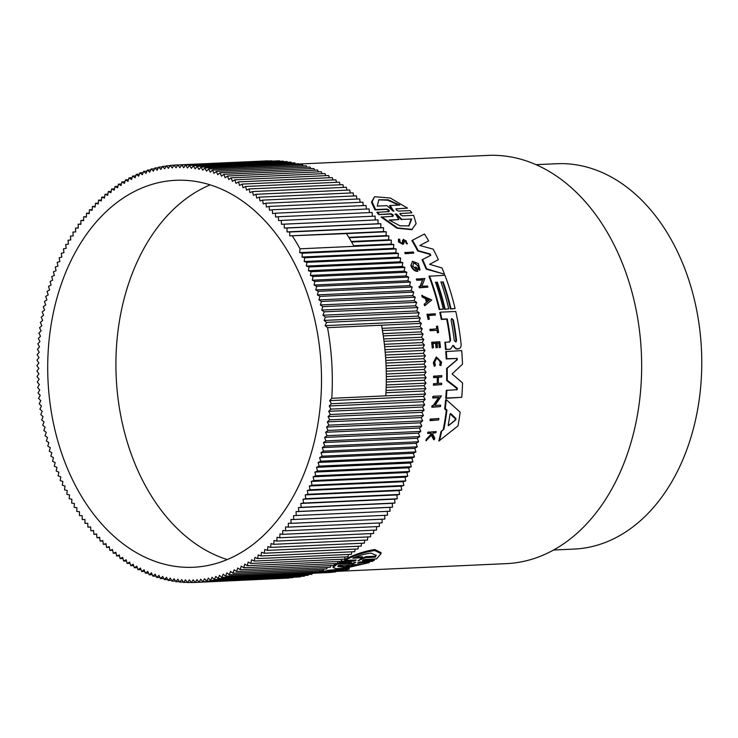 <?xml version="1.0" encoding="UTF-8"?>
<svg xmlns="http://www.w3.org/2000/svg" width="738" height="738" viewBox="0 0 738 738"><rect width="100%" height="100%" fill="white"/><g stroke="black" fill="none" stroke-linecap="round" stroke-linejoin="round"><path stroke-width="1.11" d="M351.463 562.513L339.526 562.891L339.628 561.978L340.79 561.378M341.104 561.221L353.345 560.317M356.233 560.031L344.628 560.382L344.729 559.45C354.729 554.386 364.756 551.083 374.839 549.533L381.103 552.67L380.993 553.638L376.528 558.924L365.375 559.432C362.985 559.967 362.137 560.419 362.838 560.797L362.376 560.64M363.686 559.838L374.415 559.349L374.314 560.271L372.072 561.406L360.596 561.932C358.207 562.411 357.358 562.817 358.068 563.14L369.212 562.633L345.578 568.14L336.251 568.675L333.05 567.513L337.312 564.09L348.456 563.583L348.557 562.679L337.626 563.177M359.24 562.19L369.314 561.738L369.212 562.633M333.05 567.513L333.152 566.646L336.749 563.574M323.179 571.323A204.325 144.288 -92.6 0 0 328.853 570.253L349.277 568.315L349.175 569.164A205.127 144.86 87.4 0 1 342.995 570.631L328.309 571.802L335.772 571.849A205.127 144.86 87.4 0 1 327.017 572.623A205.127 144.86 87.4 0 1 326.906 572.633M316.002 572.31L319.72 572.125M438.658 419.95L430.005 420.632A204.325 144.288 -92.6 0 0 430.236 419.156L438.898 418.474A205.127 144.86 87.4 0 1 438.658 419.95L430.641 420.309A205.127 144.86 -92.6 0 0 430.872 418.843M435.429 315.006L428.557 315.32A205.127 144.86 -92.6 0 1 429.35 319.13L428.058 319.425A204.325 144.288 -92.6 0 0 426.998 314.36L435.162 313.751A205.127 144.86 87.4 0 1 435.429 315.006L428.612 315.56M438.612 332.515L437.431 332.81A204.325 144.288 -92.6 0 0 437.053 330.347L430.07 330.67A204.325 144.288 -92.6 0 0 429.867 329.397L437.385 328.816A205.127 144.86 -92.6 0 0 436.942 326.196L437.588 326.168A205.127 144.86 87.4 0 1 438.612 332.515L437.431 332.81M436.813 328.844A204.325 144.288 -92.6 0 0 436.407 326.464L436.942 326.196M436.306 356.943L433.307 362.782L434.276 366.306L434.839 366.03L433.861 362.506L436.306 356.943L441.564 362.146L440.927 365.614L439.71 365.218L440.217 362.459L438.188 358.419M431.278 435.069L433.732 439.783L434.414 439.442A205.127 144.86 87.4 0 0 434.756 437.966L432.708 434.082A205.127 144.86 -92.6 0 0 432.966 432.855L435.918 432.726L432.902 433.16M434.414 439.442L431.951 434.728L425.937 440.807A204.325 144.288 -92.6 0 0 426.296 439.294L430.909 434.368L430.319 433.28L427.616 433.409A204.325 144.288 -92.6 0 0 427.856 432.256L436.149 431.573A205.127 144.86 -92.6 0 1 435.918 432.726M439.248 347.672L440.438 347.367L439.248 347.672A204.325 144.288 -92.6 0 0 438.778 343.179L437.081 343.253M438.778 343.179L437.053 343.013A205.127 144.86 87.4 0 1 437.523 347.506L436.038 347.819A204.325 144.288 -92.6 0 0 435.577 343.327L433.04 343.438M435.577 343.327L433.012 343.198A205.127 144.86 87.4 0 1 433.483 347.69L432.265 347.995A204.325 144.288 -92.6 0 0 431.665 342.312L439.83 341.694A205.127 144.86 87.4 0 1 440.438 347.367M437.256 383.391A204.325 144.288 -92.6 0 0 437.357 377.432L433.584 377.598A204.325 144.288 -92.6 0 0 433.584 376.223L441.785 375.596A205.127 144.86 -92.6 0 1 441.776 376.97L438.381 377.386M441.776 376.97L438.381 377.118A205.127 144.86 87.4 0 1 438.28 383.345L441.675 383.188A205.127 144.86 87.4 0 1 441.638 384.581L433.427 385.218A204.325 144.288 -92.6 0 0 433.474 383.825L437.828 383.363A205.127 144.86 -92.6 0 0 437.929 377.146L434.147 377.312A205.127 144.86 -92.6 0 0 434.156 375.937M440.466 406.583L431.831 407.256A204.325 144.288 -92.6 0 0 431.988 405.817L433.64 405.457L439.119 397.413L433.307 397.681A205.127 144.86 -92.6 0 0 433.418 396.26L441.435 395.891L434.977 405.402L440.623 405.144A205.127 144.86 87.4 0 1 440.466 406.583L432.44 406.942A205.127 144.86 -92.6 0 0 432.597 405.513M433.031 405.771L438.529 397.717L432.717 397.985A204.325 144.288 -92.6 0 0 432.819 396.555L433.418 396.26M438.833 441.075A204.325 144.288 -92.6 0 0 441.001 431.499L443.178 429.756A204.325 144.288 -92.6 0 0 446.333 410.356L444.682 408.861A204.325 144.288 -92.6 0 0 445.614 399.895L446.213 399.599L460.161 412.201A205.127 144.86 87.4 0 1 457.966 425.937L438.833 441.075M459.377 348.502L456.232 349.074L452.726 345.467M450.254 349.139L445.567 349.544A204.325 144.288 -92.6 0 0 444.848 342.367L449.71 341.897L450.614 340.301A205.127 144.86 -92.6 0 0 447.228 318.917L441.822 319.167A205.127 144.86 -92.6 0 0 440.346 312.174L455.752 311.464A205.127 144.86 87.4 0 1 461.112 344.249C461.213 346.86 460.355 348.354 458.529 348.723L456.776 348.797L454.783 347.395L453.602 345.485L453.058 345.753M449.165 342.164L450.069 340.569A204.325 144.288 -92.6 0 0 446.693 319.185L441.287 319.434A204.325 144.288 -92.6 0 0 439.811 312.442L440.346 312.174M461.757 397.321L445.743 398.326A204.325 144.288 -92.6 0 0 446.278 390.42L457.09 389.655L457.403 388.142L447.219 380.236A205.127 144.86 -92.6 0 0 447.182 368.207L457.339 359.646L456.785 359.923L456.471 358.502L446.25 358.963A204.325 144.288 -92.6 0 0 445.743 351.574L461.702 350.596A205.127 144.86 87.4 0 1 462.495 364.203L452.09 373.972L462.551 382.93A205.127 144.86 87.4 0 1 461.757 397.321L446.342 398.031A205.127 144.86 -92.6 0 0 446.868 390.125M456.508 389.95L456.822 388.437L446.647 380.531A204.325 144.288 -92.6 0 0 446.619 368.493L456.785 359.923M335.818 571.415L506.545 563.629A204.325 144.288 -92.6 0 0 631.977 292.156A204.325 144.288 -92.6 0 0 487.91 155.404L298.853 164.03M444.599 309.305L448.759 308.871L444.599 309.305A204.325 144.288 -92.6 0 0 442.459 300.809A204.325 144.288 -92.6 0 0 436.748 282.359L435.475 282.174A205.127 144.86 87.4 0 1 443.317 309.121L439.147 309.554A204.325 144.288 -92.6 0 0 437.007 301.058A204.325 144.288 -92.6 0 0 428.972 276.233L444.922 275.265A205.127 144.86 87.4 0 1 455.088 308.585L450.494 309.028A204.325 144.288 -92.6 0 0 448.344 300.541A204.325 144.288 -92.6 0 0 442.643 282.091L440.992 282.165M425.097 305.467L424.562 305.735A204.325 144.288 -92.6 0 0 424.175 304.222L426.453 302.349A204.325 144.288 -92.6 0 0 426.241 301.547A204.325 144.288 -92.6 0 0 425.429 298.613L422.201 297.008A204.325 144.288 -92.6 0 0 421.767 295.523L431.758 299.969L425.097 305.467A205.127 144.86 87.4 0 0 424.71 303.955L426.453 302.349M429.627 254.25L417.671 250.957A204.325 144.288 -92.6 0 0 411.905 240.56L424.488 234.011A205.127 144.86 87.4 0 1 428.658 240.902L419.857 245.486L433.215 249.176A205.127 144.86 87.4 0 1 438.372 259.665L429.608 264.324L442.016 267.968A205.127 144.86 87.4 0 1 444.507 274.195L426.675 268.853A205.127 144.86 -92.6 0 0 422.579 259.545L430.826 255.293L430.272 255.56L429.627 254.25L430.18 253.973L418.225 250.689A205.127 144.86 87.4 0 0 412.468 240.284L411.905 240.56M444.507 274.195L426.14 269.121A204.325 144.288 -92.6 0 0 422.035 259.813L430.272 255.56M411.675 267.451L412.21 267.174C413.815 269.711 415.725 271.021 417.92 271.132L417.385 271.399C415.18 271.289 413.28 269.979 411.675 267.451A204.325 144.288 -92.6 0 0 410.845 265.551L412.477 261.28L418.381 263.567L420.005 269.896L418.723 268.715L418.188 268.983L418.068 266.187L414.867 263.023M420.005 269.896L419.47 270.163L418.188 268.983M415.632 269.139A204.325 144.288 -92.6 0 0 414.922 267.442L415.457 267.174A205.127 144.86 87.4 0 1 416.416 269.462L412.976 266.169L413.501 262.737L418.612 265.92L418.723 268.715M420.005 286.575L422.551 279.997L416.739 280.265A204.325 144.288 -92.6 0 0 416.315 279.102L424.867 278.475L421.878 286.252L427.514 285.993A205.127 144.86 87.4 0 1 427.902 287.156L419.876 287.525A205.127 144.86 -92.6 0 0 419.498 286.362L420.54 286.307L422.551 279.997M427.902 287.156L419.35 287.792A204.325 144.288 -92.6 0 0 418.963 286.621L419.498 286.362M404.369 240.256L404.083 242.903L402.893 244.324L398.437 241.87L398.492 239.25L399.055 238.964L399.904 239.915L399.867 241.547C401.352 243.3 402.413 243.586 403.04 242.396L402.644 243.079M402.496 240.514L403.059 240.228L403.04 242.396L402.478 242.673L402.496 240.514L403.594 239.278L407.459 243.688L406.555 242.71L406.001 242.986L405.586 241.206M407.459 243.688L406.906 243.964L406.001 242.986M413.834 253.069L405.263 253.715A204.325 144.288 -92.6 0 0 404.71 252.627L413.28 251.99A205.127 144.86 87.4 0 1 413.834 253.069L405.817 253.438A205.127 144.86 -92.6 0 0 405.263 252.35M392.293 216.594C393.16 215.671 392.468 214.832 390.208 214.057L378.742 214.583L376.85 212.378L388.944 211.548C389.775 210.644 389.046 209.823 386.767 209.075L375.624 209.583L372.1 201.825L374.572 196.714L390.31 198.033L407.524 208.134L395.909 208.872M388.326 211.852C389.157 210.957 388.428 210.136 386.149 209.389L374.996 209.896L371.454 202.147L374.572 196.714M407.524 208.134L395.872 208.946M396.075 208.706L396.288 209.924L398.548 211.105L410.024 210.588L411.896 212.793L399.922 213.614M400.134 213.383L400.291 214.638L402.514 215.856L413.658 215.339L416.112 223.679L411.776 229.675L396.979 228.217L381.149 217.101L392.902 216.289C393.769 215.376 393.077 214.527 390.826 213.752L378.742 214.583M403.455 244.047L399 241.584L399.055 238.964M434.839 366.03L435.429 365.273L434.645 362.469L436.601 358.041L440.771 362.183L439.71 365.218M379.35 214.278L377.469 212.074M319.499 571.599L322.045 571.378M319.536 571.489L323.392 571.203L323.484 570.363M322.58 571.129L319.785 571.553M344.628 560.382C354.627 555.354 364.655 552.07 374.719 550.539L380.993 553.638M355.781 559.874C356.482 560.262 355.633 560.723 353.244 561.231L353.336 560.317M553.601 550.013L574.229 549.072A192.876 136.207 -92.6 0 0 692.631 292.82A192.876 136.207 -92.6 0 0 556.646 163.725L536.019 164.666M352.746 558.196C359.388 555.391 365.513 553.703 371.122 553.122L376.159 555.41L375.301 557.162L365.614 557.605L358.031 560.797L362.423 557.753L352.746 558.196M354.886 562.393L355.79 562.356L351.436 564.791L361.15 564.349L345.024 567.384L337.81 566.48L338.604 565.382L348.318 564.939L354.886 562.393M56.881 437.625A193.679 136.77 87.4 0 1 175.773 180.303A193.679 136.77 87.4 0 1 312.331 309.932A193.679 136.77 87.4 0 1 193.43 567.254A193.679 136.77 87.4 0 1 56.881 437.625M210.155 184.869A193.679 136.77 -92.6 0 0 125.091 434.507A193.679 136.77 -92.6 0 0 227.258 559.579M436.748 282.359L435.558 282.414M446.25 358.963L446.804 358.696A205.127 144.86 -92.6 0 0 446.287 351.306M456.471 358.502L446.804 358.696M457.025 358.225L457.339 359.646M446.619 368.493L447.182 368.207M446.647 380.531L447.219 380.236M445.743 398.326L446.342 398.031M417.671 250.957L418.225 250.689M430.18 253.973L430.826 255.293M422.035 259.813L422.579 259.545M426.14 269.121L426.675 268.853M412.468 240.284L424.488 234.011M441.287 319.434L441.822 319.167M446.693 319.185L447.228 318.917M445.567 349.544L446.121 349.277A205.127 144.86 -92.6 0 0 445.383 342.091M449.147 349.378L446.121 349.277M452.634 345.864L453.602 345.485L452.634 345.864L450.798 348.871L449.691 349.111M456.232 349.074L456.776 348.797M459.377 348.493L457.984 348.991M442.643 282.091L440.909 281.934A205.127 144.86 87.4 0 1 448.759 308.871M450.494 309.028L451.019 308.77A205.127 144.86 -92.6 0 0 443.169 281.824M455.088 308.585L451.019 308.77M439.147 309.554L439.682 309.287A205.127 144.86 -92.6 0 0 429.507 275.966M443.317 309.121L439.682 309.287M445.134 309.038A205.127 144.86 -92.6 0 0 437.283 282.091M444.682 408.861L445.3 408.548A205.127 144.86 -92.6 0 0 446.213 399.599M446.333 410.356L446.951 410.042L445.3 408.548M443.178 429.756L443.842 429.433A205.127 144.86 -92.6 0 0 446.951 410.042M441.001 431.499L443.842 429.433M439.525 440.734A205.127 144.86 -92.6 0 0 441.665 431.167M417.92 271.132A205.127 144.86 -92.6 0 0 416.26 267.138L415.457 267.174M410.845 265.551L412.477 261.28M412.21 267.174A205.127 144.86 -92.6 0 0 411.389 265.274M432.717 397.985L433.307 397.681M438.529 397.717L439.119 397.413M431.831 407.256L432.44 406.942M419.35 287.792L419.876 287.525M416.739 280.265L417.274 279.997A205.127 144.86 -92.6 0 0 416.85 278.835M423.086 279.73L417.274 279.997M424.175 304.222L424.71 303.955M422.201 297.008L422.726 296.741A205.127 144.86 -92.6 0 0 422.293 295.255M425.429 298.613L425.964 298.355L422.726 296.741M426.988 302.082A205.127 144.86 -92.6 0 0 425.964 298.355M433.584 377.598L434.147 377.312M437.357 377.432L437.929 377.146M433.427 385.218L434.009 384.932A205.127 144.86 -92.6 0 0 434.045 383.539M441.638 384.581L434.009 384.932M432.265 347.995L432.809 347.718A205.127 144.86 -92.6 0 0 432.2 342.045M433.483 347.69L432.809 347.718M436.038 347.819L436.582 347.543A205.127 144.86 -92.6 0 0 436.112 343.05M437.523 347.506L436.582 347.543M439.793 347.404A205.127 144.86 -92.6 0 0 439.322 342.902M404.064 240.809C405.568 240.034 406.398 240.662 406.555 242.71M403.059 240.228L403.594 239.278M427.616 433.409L428.289 433.068A205.127 144.86 -92.6 0 0 428.529 431.924M430.319 433.28L428.289 433.068M430.909 434.368L431.573 434.027L430.992 432.948M426.296 439.294L431.573 434.027M426.629 440.466A205.127 144.86 -92.6 0 0 426.988 438.953M440.927 365.614L440.272 364.941M430.07 330.67L430.605 330.403A205.127 144.86 -92.6 0 0 430.402 329.13M437.053 330.347L430.605 330.403M437.966 332.543A205.127 144.86 -92.6 0 0 437.588 330.08M428.058 319.425L428.594 319.157A205.127 144.86 -92.6 0 0 427.533 314.102M429.35 319.13L428.594 319.157M405.263 253.715L405.817 253.438M430.005 420.632L430.641 420.309M412.358 229.38L397.57 227.931L381.758 216.797M411.896 212.793L399.959 213.55M374.996 209.896L375.624 209.583M328.853 570.253L328.761 571.083A205.127 144.86 87.4 0 1 319.665 572.642L319.748 571.904M326.611 572.531L319.665 572.642M326.519 572.531L325.421 572.55M327.017 572.623L315.661 573.14L325.412 572.623M335.836 571.221L335.772 571.849M328.761 571.083L349.175 569.164M321.593 571.341L319.757 571.802M350.993 562.365C351.694 562.716 350.854 563.122 348.456 563.583M337.377 563.472L337.312 564.09M358.124 562.614L357.598 563.011M362.902 560.188L362.838 560.797L374.314 560.271M341.869 560.834L341.759 561.756L353.234 561.231M339.526 562.891L341.759 561.756M289.702 235.865L289.757 232L287.027 231.898L287.008 228.033L284.278 228.033L284.185 224.167L281.455 224.269L281.298 220.413L375.089 216.133L375.245 219.989L377.976 219.887L378.059 223.752L380.799 223.752L380.817 227.618L383.548 227.719L383.492 231.584L386.223 231.787L386.103 235.634L388.834 235.939L388.631 239.785L391.361 240.191L391.094 244.02L393.815 244.527L393.474 248.346L396.186 248.946L395.78 252.747L398.483 253.457L397.994 257.239L400.688 258.042L400.134 261.796L402.819 262.7L402.192 266.436L404.858 267.433L404.166 271.141L406.813 272.239L406.048 275.92L408.677 277.11L407.846 280.754L410.457 282.045L409.562 285.652L412.145 287.036L411.177 290.606L413.732 292.091L412.708 295.624L415.236 297.193L414.138 300.68L416.647 302.349L415.485 305.79L417.957 307.543L416.73 310.947L419.175 312.792L417.892 316.132L420.3 318.069L418.944 321.362L421.324 323.382L419.913 326.63L422.247 328.733L420.78 331.916L423.077 334.111L421.546 337.238L423.806 339.508L422.21 342.57L424.433 344.932L422.782 347.93L424.968 350.365L423.252 353.308L425.392 355.817L423.63 358.686L425.725 361.279L423.907 364.083L425.946 366.74L424.073 369.47L426.075 372.21L424.147 374.867L426.094 377.671L424.129 380.264L426.02 383.133L423.999 385.642L425.844 388.585L423.769 391.02L425.558 394.018L423.446 396.371L425.18 399.442L423.022 401.712L424.701 404.839L422.496 407.035L424.119 410.217L421.878 412.321L423.437 415.568L421.158 417.588L422.662 420.881L420.337 422.809L421.776 426.158L419.424 428.003L420.798 431.407L418.409 433.16L419.728 436.601L417.302 438.271L418.557 441.758L416.094 443.326L417.284 446.859L414.793 448.344L415.928 451.914L413.409 453.298L414.47 456.905L411.924 458.197L412.92 461.84L410.346 463.04L411.278 466.711L408.677 467.809L409.544 471.517L406.924 472.523L407.717 476.25L405.079 477.154L405.808 480.918L403.151 481.72L403.806 485.503L401.131 486.204L401.721 490.004L399.037 490.613L399.544 494.432L396.85 494.94L397.293 498.768L394.59 499.174L394.959 503.021L392.247 503.325L392.542 507.172L389.821 507.375L390.051 511.24L296.261 515.521L296.03 511.655L298.761 511.452L298.456 507.606L301.169 507.301L300.8 503.454L303.502 503.048L303.06 499.22L305.763 498.713L305.246 494.894L307.93 494.285L307.349 490.484L310.015 489.783L309.36 486.001L312.017 485.198L311.288 481.434L313.927 480.53L313.133 476.803L315.753 475.798L314.895 472.089L317.488 470.992L316.556 467.32L319.13 466.121L318.133 462.477L320.679 461.185L319.619 457.578L322.137 456.195L321.012 452.625L323.502 451.139L322.303 447.606L324.766 446.038L323.512 442.551L325.938 440.881L324.619 437.44L327.017 435.688L325.633 432.284L327.995 430.439L326.547 427.09L328.871 425.162L327.368 421.868L329.655 419.848L328.087 416.601L330.329 414.498L328.714 411.315L330.91 409.12L329.231 405.992L331.39 403.723L329.665 400.651L331.777 398.299A208.946 147.554 -92.6 0 0 327.534 327.663L325.163 325.642L326.51 322.349L324.102 320.412L325.393 317.063L322.949 315.227L324.176 311.823L321.694 310.071L322.857 306.63L320.357 304.96L321.454 301.473L318.917 299.905L319.951 296.372L317.386 294.886L318.355 291.316L315.772 289.933L316.667 286.326L314.065 285.034L314.886 281.39L312.266 280.2L313.023 276.519L310.375 275.422L311.067 271.713L308.41 270.717L309.028 266.981L306.353 266.077L306.907 262.322L304.213 261.52L304.693 257.737L301.99 257.027L302.396 253.226L299.683 252.627L300.025 248.807L354.028 246.344A208.946 147.554 -92.6 0 0 351.574 242.009A208.946 147.554 -92.6 0 0 349.046 237.756A208.946 147.554 -92.6 0 0 346.436 233.595L289.702 235.865L383.492 231.584M387.321 511.36L387.487 515.207L293.696 519.487L293.539 515.622L296.261 515.521M384.756 515.327L384.839 519.072L291.049 523.353L290.966 519.487L293.696 519.487M382.109 519.192L382.118 522.836L288.337 527.116L288.318 523.251L291.049 523.353M379.387 522.965L379.332 526.498L285.541 530.779L285.597 526.914L288.337 527.116M376.592 526.618L376.472 530.05L282.691 534.33L282.811 530.474L285.541 530.779M373.723 530.17L373.548 533.491L279.767 537.771L279.96 533.925L282.691 534.33M370.79 533.611L370.559 536.812L276.778 541.092L277.045 537.264L279.767 537.771M367.782 536.941L367.506 540.031L273.724 544.312L274.066 540.493L276.778 541.092M364.72 540.161L364.397 543.131L270.606 547.411L271.021 543.602L273.724 544.312M361.583 543.251L361.223 546.102L267.433 550.382L267.912 546.6L270.606 547.411M358.391 546.231L357.995 548.961L264.204 553.242L264.757 549.487L267.433 550.382M355.144 549.09L354.71 551.701L260.92 555.972L261.538 552.245L264.204 553.242M351.832 551.83L351.371 554.303L257.58 558.583L258.272 554.884L260.92 555.972M348.474 554.441L347.985 556.784L254.195 561.065L254.961 557.393L257.58 558.583M345.052 556.922L344.554 559.146L250.763 563.426L251.593 559.782L254.195 561.065M341.593 559.275L341.067 561.369L247.285 565.649L248.18 562.042L250.763 563.426M338.078 561.507L337.552 563.463L243.761 567.743L244.721 564.164L247.285 565.649M334.517 563.601L333.982 565.419L240.201 569.699L241.225 566.166L243.761 567.743M330.91 565.557L330.384 567.245L236.594 571.526L237.691 568.039L240.201 569.699M327.266 567.384L326.75 568.933L232.959 573.214L234.121 569.773L236.594 571.526M323.585 569.081L323.078 570.492L229.287 574.773L230.514 571.369L232.959 573.214M319.868 570.64L319.379 571.904L225.588 576.184L226.88 572.836L229.287 574.773M316.113 572.051L315.643 573.186L221.861 577.467L223.208 574.164L225.588 576.184M312.322 573.334L311.888 574.321L218.107 578.601L219.518 575.354L221.861 577.467M308.502 574.478L308.115 575.317L214.324 579.598L215.8 576.406L218.107 578.601M304.656 575.474L304.314 576.175L210.533 580.455L212.064 577.328L214.324 579.598M300.79 576.332L300.504 576.885L206.714 581.166L208.31 578.103L210.533 580.455M296.897 577.051L202.885 581.738L204.537 578.73L206.714 581.166M292.977 577.623L199.039 582.171L200.745 579.229L202.885 581.738M289.047 578.057L195.192 582.457L196.954 579.579L199.039 582.171M281.298 220.413L278.577 220.607L278.337 216.751L275.625 217.055L275.32 213.199L272.608 213.605L272.239 209.758L269.536 210.265L269.093 206.437L266.409 207.037L265.892 203.218L263.226 203.928L262.636 200.127L259.988 200.93L259.333 197.147L256.695 198.052L255.966 194.288L253.355 195.293L252.562 191.557L249.961 192.655L249.103 188.946L246.529 190.146L245.606 186.465L243.051 187.756L242.064 184.113L239.536 185.496L238.475 181.889L235.985 183.375L234.859 179.804L232.396 181.373L231.206 177.84L228.78 179.509L227.525 176.013L225.127 177.775L223.808 174.325L221.446 176.17L220.062 172.775L217.747 174.712L216.299 171.364L214.02 173.384L212.516 170.091L210.265 172.194L208.706 168.947L206.502 171.142L204.887 167.95L202.729 170.229L201.05 167.102L198.928 169.454L197.194 166.391L195.127 168.817L193.338 165.819L191.317 168.329L189.482 165.386L187.507 167.978L185.616 165.1L183.688 167.766L181.742 164.961L179.878 167.692L177.876 164.961L176.068 167.766L174.02 165.109L267.829 160.856M177.876 164.961L271.796 160.847M181.742 164.961L275.744 160.985M185.616 165.1L279.398 160.819L279.693 161.271M189.482 165.386L283.263 161.105L283.632 161.696M193.338 165.819L287.128 161.539L287.562 162.268M197.194 166.391L290.984 162.111L291.473 162.969M201.05 167.102L294.831 162.821L295.375 163.827M204.887 167.95L298.669 163.679L299.25 164.814M208.706 168.947L302.497 164.666L303.115 165.949M212.516 170.091L306.298 165.81L306.943 167.222M216.299 171.364L310.089 167.083L310.763 168.633M220.062 172.775L313.853 168.495L314.545 170.192M223.808 174.325L317.598 170.044L318.29 171.871M227.525 176.013L321.307 171.742L322.017 173.698M231.206 177.84L324.997 173.559L325.698 175.653M234.859 179.804L328.65 175.524L329.351 177.747M238.475 181.889L332.266 177.609L332.958 179.971M242.064 184.113L335.845 179.832L336.528 182.323M245.606 186.465L339.388 182.185L340.052 184.795M249.103 188.946L342.893 184.666L343.53 187.406M252.562 191.557L346.343 187.277L346.952 190.136M255.966 194.288L349.757 190.007L350.329 192.996M259.333 197.147L353.115 192.867L353.659 195.967M262.636 200.127L356.426 195.847L356.924 199.066M265.892 203.218L359.683 198.937L360.135 202.277M269.093 206.437L362.884 202.157L363.281 205.607M272.239 209.758L366.03 205.478L366.371 209.048M275.32 213.199L369.111 208.919L369.397 212.599M278.337 216.751L372.127 212.47L372.358 216.252M456.554 340.467L455.927 342.054L454.285 340.569A205.127 144.86 -92.6 0 0 451.103 320.052L451.619 318.521L453.372 319.951A205.127 144.86 87.4 0 1 456.554 340.467L456.01 340.735A204.325 144.288 -92.6 0 0 452.837 320.209L451.905 318.825M455.733 419.867L448.87 425.392L448.298 424.719A205.127 144.86 -92.6 0 0 449.968 414.286L450.77 413.566L455.955 418.474L455.733 419.867L455.097 420.19L455.318 418.797L450.106 413.852M448.676 425.494L448.298 424.719M429.405 300.08L427.367 301.759A205.127 144.86 -92.6 0 0 426.509 298.622L429.405 300.08L425.983 298.89M390.134 205.496L389.507 205.819L393.197 211.169L393.815 210.856L392.893 210.902L386.943 205.644L377.266 206.087L378.825 199.74L388.206 199.832L399.821 205.053L390.134 205.496L393.861 211.299M411.693 218.992L409 225.902L399.941 225.819L389.138 220.025L398.861 219.583L395.55 214.011L396.463 213.974L401.97 219.435L411.693 218.992L401.97 219.435M395.55 214.011L396.463 213.974L395.845 214.278L401.38 219.739M386.223 231.787L346.436 233.595M448.224 425.725L455.097 420.19M426.841 302.026L428.879 300.348M398.76 205.109L387.791 200.229L378.649 199.86M398.861 219.583L389.479 220.284M408.695 226.049L411.094 219.297M395.845 214.278L394.941 214.315M355.476 557.125L362.533 556.803L362.423 557.753M365.614 557.605L365.725 556.664L375.402 556.221L375.301 557.162M361.048 558.86L365.725 556.664M375.402 556.221L376.149 554.948M338.022 566L344.406 566.572L357.183 564.533M351.528 563.906L351.436 564.791M289.757 232L383.548 227.719M292.442 236.068A208.946 147.554 87.4 0 1 300.025 248.807M386.103 235.634L348.788 237.341M287.027 231.898L380.817 227.618M354.028 246.344L393.815 244.527M393.474 248.346L299.683 252.627M174.02 165.109L172.258 167.978L170.164 165.395L168.458 168.329L166.327 165.819L164.675 168.827L162.498 166.391L160.902 169.463L158.679 167.111L157.148 170.238L154.879 167.96L153.403 171.151L151.106 168.965L149.694 172.203L147.351 170.1L145.995 173.393L143.624 171.373L142.333 174.721L139.916 172.793L138.698 176.188L136.253 174.343L135.091 177.793L132.609 176.031L131.521 179.528L129.012 177.858L127.978 181.391L125.451 179.823L124.482 183.393L121.927 181.917L121.032 185.524L118.449 184.14L117.619 187.784L115.008 186.493L114.252 190.164L111.623 188.974L110.931 192.683L108.292 191.585L107.665 195.321L105.008 194.315L104.455 198.079L101.77 197.175L101.29 200.957L98.606 200.155L98.191 203.956L95.488 203.254L95.147 207.064L92.434 206.465L92.167 210.293L89.446 209.795L89.243 213.642L86.521 213.236L86.392 217.092L83.662 216.787L83.606 220.644L80.876 220.441L80.894 224.306L78.154 224.204L78.246 228.07L75.516 228.079L75.673 231.935L72.942 232.036L73.173 235.902L70.451 236.105L70.756 239.961L68.034 240.265L68.413 244.103L65.7 244.509L66.143 248.346L63.45 248.844L63.966 252.664L61.282 253.272L61.863 257.073L59.197 257.774L59.852 261.556L57.195 262.368L57.915 266.123L55.276 267.027L56.07 270.763L53.459 271.759L54.317 275.468L51.725 276.565L52.647 280.246L50.083 281.436L51.079 285.08L48.533 286.372L49.594 289.979L47.075 291.372L48.201 294.942L45.71 296.418L46.9 299.951L44.437 301.519L45.701 305.015L43.265 306.676L44.584 310.117L42.195 311.879L43.579 315.274L41.217 317.119L42.656 320.467L40.341 322.395L41.845 325.698L39.557 327.718L41.116 330.956L38.874 333.059L40.498 336.251L38.293 338.438L39.972 341.565L37.813 343.843L39.548 346.906L37.435 349.259L39.225 352.266L37.158 354.701L38.994 357.635L36.974 360.144L38.874 363.022L36.9 365.605L38.846 368.41L36.928 371.076L38.92 373.806L37.048 376.537L39.096 379.203L37.278 382.007L39.363 384.59L37.601 387.468L39.741 389.978L38.035 392.911L40.212 395.347L38.56 398.354L40.784 400.706L39.188 403.769L41.457 406.048L39.917 409.175L42.223 411.361L40.747 414.544L43.09 416.656L41.669 419.894L44.049 421.915L42.693 425.208L45.11 427.145L43.819 430.494L46.263 432.339L45.036 435.734L47.509 437.486L46.346 440.937L48.856 442.597L47.758 446.084L50.295 447.662L49.261 451.195L51.817 452.671L50.857 456.241L53.44 457.625L52.546 461.232L55.147 462.523L54.317 466.167L56.946 467.366L56.18 471.038L58.828 472.135L58.136 475.844L60.802 476.849L60.184 480.576L62.859 481.48L62.306 485.244L64.999 486.047L64.52 489.829L67.223 490.53L66.807 494.331L69.52 494.94L69.178 498.75L71.9 499.257L71.632 503.095L74.363 503.491L74.16 507.338L76.9 507.643L76.77 511.499L79.501 511.702L79.446 515.558L82.186 515.659L82.204 519.524L84.935 519.524L85.018 523.39L87.748 523.288L87.914 527.153L90.636 526.95L90.866 530.807L93.588 530.502L93.892 534.358L96.595 533.952L96.973 537.799L99.667 537.292L100.11 541.129L102.794 540.52L103.311 544.34L105.986 543.638L106.567 547.439L109.224 546.637L109.879 550.41L112.517 549.515L113.237 553.269L115.857 552.273L116.65 556L119.242 554.902L120.109 558.611L122.674 557.411L123.606 561.092L126.152 559.801L127.148 563.445L129.667 562.061L130.727 565.668L133.218 564.192L134.353 567.762L136.807 566.184L138.006 569.718L140.432 568.057L141.687 571.544L144.085 569.791L145.404 573.232L147.757 571.387L149.141 574.782L151.465 572.854L152.904 576.193L155.192 574.173L156.696 577.476L158.938 575.363L160.506 578.61L162.701 576.424L164.325 579.607L166.484 577.328L168.163 580.455L170.275 578.103L172.009 581.175L174.076 578.74L175.865 581.747L177.886 579.229L179.731 582.171L181.705 579.588L183.596 582.457L185.515 579.791L187.461 582.596L189.334 579.865L191.327 582.596L193.144 579.791L195.192 582.457M388.834 235.939L349.046 237.756M287.008 228.033L380.799 223.752M353.686 245.726L391.094 244.02M396.186 248.946L302.396 253.226M331.777 398.299L385.771 395.836A208.946 147.554 -92.6 0 0 386.048 390.402A208.946 147.554 -92.6 0 0 386.232 384.95A208.946 147.554 -92.6 0 0 386.306 379.489A208.946 147.554 -92.6 0 0 386.288 374.018A208.946 147.554 -92.6 0 0 386.159 368.557A208.946 147.554 -92.6 0 0 385.928 363.087A208.946 147.554 -92.6 0 0 385.605 357.635A208.946 147.554 -92.6 0 0 385.171 352.183A208.946 147.554 -92.6 0 0 384.646 346.74A208.946 147.554 -92.6 0 0 384.018 341.325A208.946 147.554 -92.6 0 0 383.29 335.919A208.946 147.554 -92.6 0 0 382.459 330.55A208.946 147.554 -92.6 0 0 381.537 325.2L327.534 327.663M388.631 239.785L351.27 241.492M284.278 228.033L378.059 223.752M351.574 242.009L391.361 240.191M395.78 252.747L301.99 257.027M325.163 325.642L418.944 321.362M421.324 323.382L381.537 325.2M385.771 395.836L425.558 394.018M423.446 396.371L329.665 400.651M284.185 224.167L377.976 219.887M398.483 253.457L304.693 257.737M326.51 322.349L420.3 318.069M419.913 326.63L382.09 328.355M385.946 392.745L423.769 391.02M425.18 399.442L331.39 403.723M281.455 224.269L375.245 219.989M397.994 257.239L304.213 261.52M324.102 320.412L417.892 316.132M422.247 328.733L382.459 330.55M386.048 390.402L425.844 388.585M423.022 401.712L329.231 405.992M400.688 258.042L306.907 262.322M325.393 317.063L419.175 312.792M420.78 331.916L382.948 333.641M386.168 387.367L423.999 385.642M424.701 404.839L330.91 409.12M400.134 261.796L306.353 266.077M322.949 315.227L416.73 310.947M423.077 334.111L383.29 335.919M386.232 384.95L426.02 383.133M422.496 407.035L328.714 411.315M402.819 262.7L309.028 266.981M324.176 311.823L417.957 307.543M421.546 337.238L383.714 338.963M386.288 381.989L424.129 380.264M424.119 410.217L330.329 414.498M402.192 266.436L308.41 270.717M321.694 310.071L415.485 305.79M423.806 339.508L384.018 341.325M386.306 379.489L426.094 377.671M421.878 412.321L328.087 416.601M404.858 267.433L311.067 271.713M322.857 306.63L416.647 302.349M422.21 342.57L384.378 344.305M386.306 376.592L424.147 374.867M423.437 415.568L329.655 419.848M404.166 271.141L310.375 275.422M320.357 304.96L414.138 300.68M424.433 344.932L384.646 346.74M386.288 374.018L426.075 372.21M421.158 417.588L327.368 421.868M406.813 272.239L313.023 276.519M321.454 301.473L415.236 297.193M422.782 347.93L384.941 349.655M386.232 371.205L424.073 369.47M422.662 420.881L328.871 425.162M406.048 275.92L312.266 280.2M318.917 299.905L412.708 295.624M424.968 350.365L385.171 352.183M386.159 368.557L425.946 366.74M420.337 422.809L326.547 427.09M408.677 277.11L314.886 281.39M319.951 296.372L413.732 292.091M423.252 353.308L385.411 355.033M386.057 365.808L423.907 364.083M421.776 426.158L327.995 430.439M407.846 280.754L314.065 285.034M317.386 294.886L411.177 290.606M425.392 355.817L385.605 357.635M385.928 363.087L425.725 361.279M419.424 428.003L325.633 432.284M410.457 282.045L316.667 286.326M318.355 291.316L412.145 287.036M423.63 358.686L385.78 360.412M420.798 431.407L327.017 435.688M409.562 285.652L315.772 289.933M418.409 433.16L324.619 437.44M419.728 436.601L325.938 440.881M417.302 438.271L323.512 442.551M418.557 441.758L324.766 446.038M416.094 443.326L322.303 447.606M417.284 446.859L323.502 451.139M414.793 448.344L321.012 452.625M415.928 451.914L322.137 456.195M413.409 453.298L319.619 457.578M414.47 456.905L320.679 461.185M411.924 458.197L318.133 462.477M412.92 461.84L319.13 466.121M410.346 463.04L316.556 467.32M411.278 466.711L317.488 470.992M408.677 467.809L314.895 472.089M409.544 471.517L315.753 475.798M406.924 472.523L313.133 476.803M407.717 476.25L313.927 480.53M405.079 477.154L311.288 481.434M405.808 480.918L312.017 485.198M403.151 481.72L309.36 486.001M403.806 485.503L310.015 489.783M401.131 486.204L307.349 490.484M401.721 490.004L307.93 494.285M399.037 490.613L305.246 494.894M399.544 494.432L305.763 498.713M396.85 494.94L303.06 499.22M397.293 498.768L303.502 503.048M394.59 499.174L300.8 503.454M394.959 503.021L301.169 507.301M392.247 503.325L298.456 507.606M392.542 507.172L298.761 511.452M389.821 507.375L296.03 511.655M170.164 165.395L173.947 165.22M166.327 165.819L170.017 165.653M162.498 166.391L166.096 166.225M158.679 167.111L162.203 166.945M154.879 167.96L158.338 167.803M151.106 168.965L154.491 168.808M147.351 170.1L150.672 169.943M143.624 171.373L146.89 171.225M139.916 172.793L143.135 172.646M136.253 174.343L139.408 174.196M132.609 176.031L135.727 175.893M129.012 177.858L132.084 177.72M125.451 179.823L128.477 179.685M121.927 181.917L124.925 181.779M118.449 184.14L121.41 184.002M115.008 186.493L117.942 186.354M111.623 188.974L114.528 188.845M108.292 191.585L111.161 191.456M105.008 194.315L107.859 194.186M101.77 197.175L104.602 197.046M98.606 200.155L101.41 200.026M95.488 203.254L98.283 203.125M92.434 206.465L95.211 206.336M195.164 582.42L191.327 582.596M89.446 209.795L92.213 209.666M191.207 582.43L187.461 582.596M86.521 213.236L89.27 213.107M187.249 582.291L183.596 582.457M83.662 216.787L86.411 216.658M183.301 582.005L179.731 582.171M80.876 220.441L83.615 220.321M179.362 581.581L175.865 581.747M78.154 224.204L80.894 224.084M175.432 581.018L172.009 581.175M75.516 228.079L78.246 227.95M171.52 580.308L168.163 580.455M72.942 232.036L75.673 231.917M167.627 579.459L164.325 579.607M163.744 578.463L160.506 578.61M159.888 577.328L156.696 577.476M156.05 576.055L152.904 576.193M152.24 574.644L149.141 574.782M148.458 573.094L145.404 573.232M144.703 571.406L141.687 571.544M140.986 569.579L138.006 569.718M137.296 567.623L134.353 567.762M133.643 565.539L130.727 565.668M130.036 563.315L127.148 563.445M126.466 560.963L123.606 561.092M122.951 558.481L120.109 558.611M119.473 555.871L116.65 556M116.041 553.14L113.237 553.269M112.665 550.29L109.879 550.41M109.344 547.31L106.567 547.439M106.069 544.21L103.311 544.34M102.859 541L100.11 541.129M99.713 537.679L96.973 537.799M96.623 534.238L93.892 534.358M93.597 530.687L90.866 530.807M90.645 527.024L87.914 527.153M456.822 388.437L457.403 388.142M450.069 340.569L450.614 340.301M454.239 347.672L454.783 347.395M390.208 214.057L390.826 213.752M386.149 209.389L386.767 209.075M320.126 570.622L320.034 571.415M452.837 320.209L453.372 319.951M455.318 418.797L455.955 418.474M359.019 560.216L358.963 560.751M450.254 349.148L450.798 348.871"/></g></svg>
